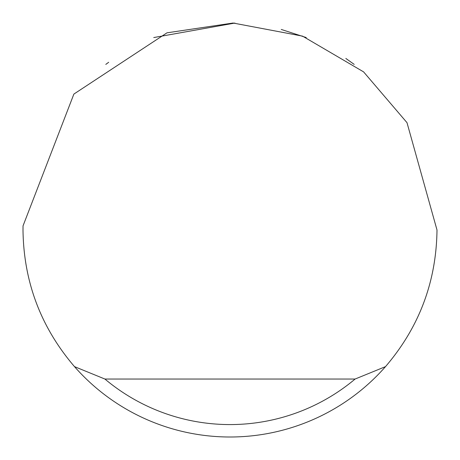 <?xml version="1.0" encoding="UTF-8"?>
<svg xmlns="http://www.w3.org/2000/svg" width="460" height="460" viewBox="0 0 460 460"><rect width="100%" height="100%" fill="white"/><g stroke="black" fill="none" stroke-linecap="round" stroke-linejoin="round"><path stroke-width="0.69" d="M153.743 37.559L234.905 23.057M281.25 29.446L306.256 37.559M345.828 58.443L354.2 64.4M105.8 64.4L108.675 62.278M73.876 94.081L166.986 32.827L233.076 23.023L302.565 36.139L363.59 71.875L406.996 122.665L437 230C436.35 281.761 419.192 327.301 385.514 366.62A207 207 0 0 1 74.485 366.62C40.808 327.301 23.65 281.761 23 230L23.04 225.86L73.876 94.081M74.485 366.62L104.909 379.04L355.091 379.04L385.514 366.62M104.909 379.04A194.58 194.58 0 0 0 355.091 379.04"/></g></svg>
